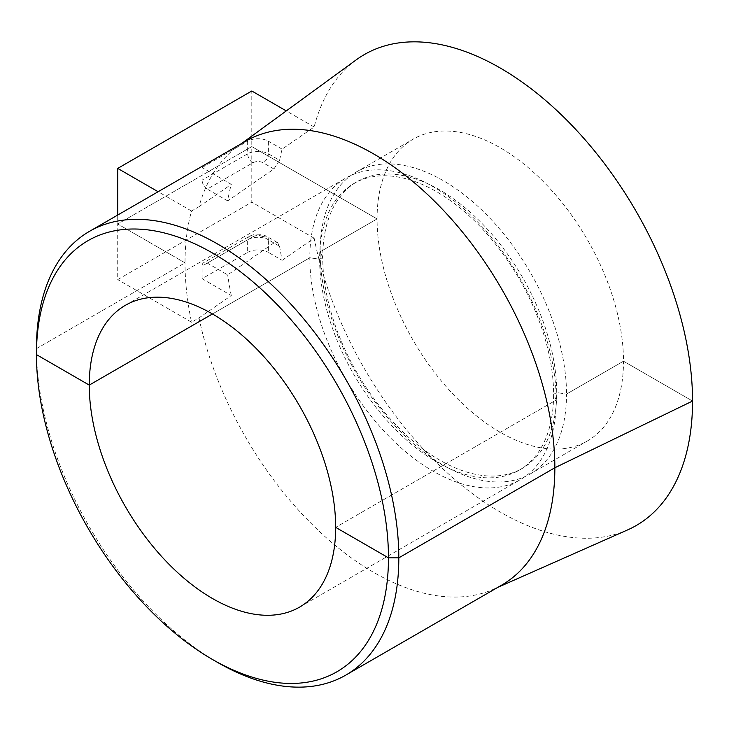 <?xml version="1.0" encoding="UTF-8"?>
<svg xmlns="http://www.w3.org/2000/svg" width="729" height="729" viewBox="0 0 729 729"><rect width="100%" height="100%" fill="white"/><g stroke="black" fill="none" stroke-linecap="round" stroke-linejoin="round"><path stroke-width="0.55" stroke-dasharray="3.65 2.73" d="M217.634 662.451A256.234 147.941 60 0 1 36.45 348.626L185.02 262.85L117.724 223.994L251.806 146.593L377.075 218.919A174.24 100.602 60 0 1 413.17 139.157A174.24 100.602 60 0 1 547.433 185.831A174.24 100.602 60 0 1 623.495 361.183L566.515 394.079L556.71 392.567L553.603 394.362L556.236 400.011L335.668 527.359L556.236 400.011A174.24 100.602 -120 0 0 480.174 224.669A174.24 100.602 -120 0 0 345.911 177.985A174.24 100.602 -120 0 0 309.816 257.747L319.621 259.269L322.728 257.474L320.095 251.815L377.075 218.919A174.24 100.602 -120 0 0 453.137 394.271A174.24 100.602 -120 0 0 587.41 440.945A174.24 100.602 -120 0 0 623.495 361.183L692.55 401.05L623.495 361.183L566.515 394.079A174.24 100.602 -120 0 0 490.453 218.736A174.24 100.602 -120 0 0 356.189 172.053A174.24 100.602 -120 0 0 320.095 251.815L377.075 218.919L251.806 146.593L251.806 90.997M530.42 473.841A174.24 100.602 60 0 0 566.515 394.079L556.71 392.567L553.603 394.362L556.236 400.011A174.24 100.602 60 0 1 520.141 479.782A174.24 100.602 60 0 1 385.878 433.099A174.24 100.602 60 0 1 309.816 257.747L212.458 313.962L309.816 257.747L319.621 259.269L322.728 257.474L320.095 251.815A174.24 100.602 60 0 0 396.157 427.167A174.24 100.602 60 0 0 530.42 473.841L587.41 440.945M36.45 348.626L185.02 262.85A256.234 147.941 60 0 1 191.536 211.018L198.99 206.717A256.234 147.941 60 0 1 237.864 146.247A256.234 147.941 60 0 1 245.545 141.253M279.599 160.316L273.913 168.991L227.685 200.876A260.627 150.475 -120 0 1 231.284 184.355L202.106 167.506L202.106 180.127L247.66 153.828L247.66 141.207A14.644 8.456 180 0 1 268.372 141.207L268.372 153.828L279.599 160.316A267.543 154.466 60 0 1 282.132 149.153L314.144 126.992A271.899 156.981 60 0 1 356.189 59.878M198.99 206.717L231.284 184.355M273.913 168.991L263.187 162.795A7.317 4.228 0 0 0 252.835 162.795L207.282 189.093L227.685 200.876M207.282 189.093A7.317 4.228 60 0 1 202.106 180.127M202.106 167.506L247.66 141.207M191.536 211.018L158.111 191.727M279.599 246.256A267.543 154.466 -120 0 0 282.132 260.335L268.372 252.389L268.372 239.768L279.599 246.256L277.521 242.575L273.913 242.976L263.187 236.779A7.317 4.228 -0 0 0 252.835 236.779A7.317 4.228 -120 0 0 249.181 236.424A7.317 4.228 -120 0 0 247.66 239.768L247.66 252.389L202.106 278.697L231.284 295.537L198.99 317.899L191.536 322.209A256.234 147.941 -120 0 1 185.02 262.85L117.724 223.994L117.724 215.046M282.132 149.153L268.372 141.207M314.144 126.992L286.287 110.908M519.34 470.105A165.456 95.526 60 0 0 553.603 394.362A165.456 95.526 -120 0 0 481.386 227.849A165.456 95.526 -120 0 0 353.884 183.526A165.456 95.526 -120 0 0 319.621 259.269A165.456 95.526 60 0 0 391.837 425.772A165.456 95.526 60 0 0 519.34 470.105L522.447 468.31A165.456 95.526 60 0 1 394.945 423.977A165.456 95.526 60 0 1 322.728 257.474A165.456 95.526 -120 0 1 356.991 181.731A165.456 95.526 -120 0 1 484.493 226.054A165.456 95.526 -120 0 1 556.71 392.567A165.456 95.526 60 0 1 522.447 468.31M282.132 260.335L314.144 238.173A271.899 156.981 -120 0 0 627.569 529.928M314.144 238.173L251.806 202.179L251.806 146.593L117.724 223.994L117.724 279.59L251.806 202.179M191.536 322.209L117.724 279.59M247.66 252.389A14.644 8.456 180 0 1 268.372 252.389M273.913 242.976L227.685 274.869L207.282 263.087A7.317 4.228 -120 0 0 203.619 262.722A7.317 4.228 -120 0 0 202.106 266.076L247.66 239.768A14.644 8.456 180 0 1 268.372 239.768A7.317 4.228 -60 0 0 266.85 236.424A7.317 4.228 -60 0 0 263.187 236.779M202.106 278.697L202.106 266.076M231.284 295.537A260.627 150.475 60 0 1 227.685 274.869M198.99 317.899A256.234 147.941 -120 0 0 493.606 589.214A256.234 147.941 -120 0 0 501.78 585.059M252.835 162.795A7.317 4.228 60 0 1 247.66 153.828A14.644 8.456 180 0 1 268.372 153.828A7.317 4.228 120 0 1 263.187 162.795M252.835 236.779L207.282 263.087M237.864 146.247L241.581 143.54M125.342 305.333L345.911 177.985M353.884 183.526L356.991 181.731M356.189 172.053L413.17 139.157M277.521 242.575L266.85 236.424C260.964 233.462 255.068 233.462 249.181 236.424L203.619 262.722M493.606 589.214L497.816 587.355M299.583 607.12L520.141 479.782"/><path stroke-width="1.09" d="M241.581 143.54L356.189 59.878A271.899 156.981 60 0 1 568.328 121.697A271.899 156.981 60 0 1 692.55 401.05L554.851 467.763L398.818 557.84L388.466 557.84A248.917 143.713 60 0 1 212.458 659.463A248.917 143.713 60 0 1 36.45 354.604L89.257 385.094L36.45 354.604L36.45 348.626A256.234 147.941 -120 0 1 89.521 231.33L245.545 141.253A256.234 147.941 60 0 1 443.004 209.897A256.234 147.941 60 0 1 554.851 467.763L398.818 557.84L388.466 557.84L335.668 527.359A174.24 100.602 60 0 0 259.606 352.007A174.24 100.602 60 0 0 125.342 305.333A174.24 100.602 60 0 0 89.257 385.094L212.458 313.962L89.257 385.094A174.24 100.602 -120 0 0 165.31 560.446A174.24 100.602 -120 0 0 299.583 607.12A174.24 100.602 -120 0 0 335.668 527.359L388.466 557.84A248.917 143.713 -120 0 0 212.458 252.99A248.917 143.713 -120 0 0 36.45 354.604L36.45 348.626M212.458 659.463L217.634 662.451A256.234 147.941 60 0 0 345.756 675.145A256.234 147.941 60 0 0 398.818 557.84A256.234 147.941 -120 0 0 286.971 299.974A256.234 147.941 -120 0 0 89.521 231.33M158.111 191.727L117.724 168.408L251.806 90.997L286.287 110.908M117.724 215.046L117.724 168.408M497.816 587.355L627.569 529.928A271.899 156.981 -120 0 0 692.55 401.05L554.851 467.763A256.234 147.941 -120 0 1 501.78 585.059L345.756 675.145"/></g></svg>
